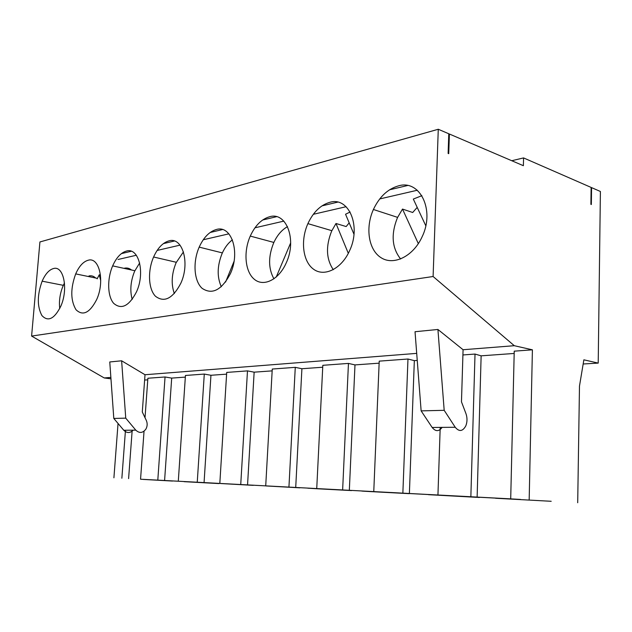 <?xml version="1.0" encoding="UTF-8"?>
<svg xmlns="http://www.w3.org/2000/svg" width="632" height="632" viewBox="0 0 632 632"><rect width="100%" height="100%" fill="white"/><g stroke="black" fill="none" stroke-linecap="round" stroke-linejoin="round"><path stroke-width="0.95" d="M417.246 360.43L414.339 360.635L409.386 493.537L520.594 499.446L510.703 498.869L514.235 351.163L532.405 349.82L514.298 345.704L433.102 276.508L438.276 129.26L448.783 133.763L448.12 153.418L448.736 153.671L449.399 134.024L523.383 165.703L523.565 157.913L591.125 187.428L590.888 204.333L591.339 204.523L591.576 187.625L591.125 187.712M348.453 363.416L322.818 365.312L316.735 488.576L342.639 489.95L348.453 363.416L354.987 364.909L379.145 363.171M416.701 353.375L145.012 374.737L121.628 360.793L109.763 361.962L113.8 418.439L123.777 430.258L135.785 430.147L125.744 418.147L113.8 418.439M110.971 378.837L104.217 377.944L110.869 377.423M144.625 380.045L147.77 379.824M185.334 377.114L171.691 378.102L165.047 376.98L147.88 378.244L145.02 417.72M316.735 488.576L178.295 481.228L185.445 375.471L204.286 374.073L210.946 375.274L226.604 374.152M219.818 483.433L226.714 372.422L247.483 370.881L254.143 372.169L272.163 370.865M265.717 485.866L272.266 369.048L295.278 367.35L301.906 368.733L322.723 367.232M414.339 360.635L407.972 359.016L379.224 361.141L373.765 491.601L409.386 493.537M514.187 353.454L481.134 355.832L475.019 354.062L462.916 354.955M514.298 345.704L463.074 349.733L461.471 401.834L465.942 413.589C467.388 417.792 467.348 421.876 465.824 425.842C462.703 431.49 459.164 431.964 455.23 427.264L444.185 410.31L437.921 329.462L463.074 349.733M407.972 359.016L402.861 493.142M428.48 494.682L479.38 497.463L428.48 494.682M495.591 498.253L551.199 501.287L495.591 498.253M409.181 493.655L371.284 491.538C359.063 490.89 358.605 490.906 369.91 491.57L409.181 493.655M144.041 431.206L140.557 479.222L178.295 481.228M140.557 479.222L510.703 498.869M373.765 491.601L342.639 489.95M351.55 490.582L315.755 488.583C304.774 488.007 305.209 488.062 317.059 488.757L351.55 490.582M299.868 487.833L265.961 485.937L299.868 487.833M184.125 481.671L218.941 483.575L184.125 481.671M172.528 481.055L143.243 479.419L172.528 481.055M253.258 485.352L221.042 483.551L253.258 485.352M440.204 427.398L437.944 495.006M475.019 354.062L470.856 496.752M583.17 363.993L598.212 363.1L583.865 359.813L579.481 386.081L577.703 502.74M442.123 427.382C438.924 431.68 435.606 431.711 432.162 427.469L421.133 410.879L415.034 331.729L437.921 329.462M433.102 276.508L31.6 336.074L39.919 241.961L438.276 129.26M104.217 377.944L31.6 336.074M532.405 349.82L529.174 499.849M591.576 187.625L600.4 191.48L598.212 363.1M329.857 202.311C348.722 196.489 361.465 225.98 349.599 250.691C341.588 268.766 324.524 277.172 313.741 269.351C302.823 261.79 300.263 240.642 307.895 223.633C313.282 212.076 320.598 204.973 329.857 202.311M398.531 185.847C419.924 179.338 435.1 210.061 422.176 236.652C413.407 256.237 393.926 265.803 381.317 257.864C368.559 250.209 365.099 227.836 373.409 209.492C379.398 196.813 387.772 188.929 398.531 185.847M269.619 216.744C261.593 219.067 255.146 225.513 250.272 236.084C243.233 251.907 245.066 271.965 254.483 279.423C263.781 287.118 278.854 279.707 286.209 262.944C297.166 239.868 286.391 211.499 269.619 216.744M216.357 229.511C209.342 231.549 203.623 237.419 199.191 247.128C192.673 261.909 193.929 280.987 202.106 288.326C212.162 295.041 221.587 290.175 230.372 273.727C240.539 252.105 231.383 224.747 216.357 229.511M168.926 240.879C162.756 242.672 157.645 248.052 153.6 257.003C147.54 270.844 148.33 289.029 155.464 296.25C164.28 302.933 172.734 298.612 180.807 283.286C190.287 262.952 182.474 236.526 168.926 240.879M88.101 260.258C99.303 256.56 105.038 281.343 96.712 299.481C89.791 312.903 82.895 316.324 76.014 309.743C70.5 300.429 70.397 288.476 75.698 273.893C79.103 266.222 83.234 261.672 88.101 260.258M53.388 268.576C49.035 269.848 45.291 274.051 42.147 281.177C37.138 294.986 37.059 306.441 41.902 315.542C48.008 322.059 54.289 319.01 60.727 306.394C68.572 289.203 63.65 265.148 53.388 268.576M126.416 251.07C120.949 252.666 116.367 257.595 112.662 265.875C107.005 278.878 107.416 296.25 113.673 303.344C121.447 309.98 129.062 306.141 136.52 291.818C145.392 272.637 138.7 247.073 126.416 251.07M276.231 277.053L290.665 242.862M287.528 226.643C281.785 229.851 277.172 235.246 273.695 242.814C268.166 256.56 268.252 268.576 273.948 278.854M523.565 157.913L511.754 160.726M407.553 185.524L389.517 189.813M337.701 202.137L321.957 205.89M276.508 216.705L262.643 220.007M222.456 229.566L210.148 232.497M174.361 241.013L163.356 243.628M131.282 251.26L121.399 253.614M118.042 259.483L136.338 255.249M157.139 250.438L180.041 245.137M203.251 239.765L228.887 233.84M254.949 227.804L283.839 221.121M313.314 214.303L346.115 206.711M379.729 198.938L417.294 190.248M449.399 134.024L448.767 134.189M333.293 269.69C326.152 259.033 325.622 246.14 331.697 231.004L335.995 223.491L346.162 226.556L349.18 222.851M353.967 234.227L345.554 214.24L350.12 212.004M335.995 223.491L348.311 253.353M425.778 225.727L413.312 199.064L421.884 195.675M417.207 207.391L412.688 212.494L402.505 209.073L418.344 243.66M481.134 355.832L477.128 497.131M400.641 259.002C391.887 247.965 390.829 234.172 397.481 217.621L402.505 209.073M444.185 410.31L421.133 410.879M354.987 364.909L349.33 490.345M64.48 282.978L63.105 285.822C60.008 293.303 58.879 300.879 59.732 308.542M145.012 374.737L142.295 412.001L146.284 420.367C147.564 423.361 147.438 426.276 145.889 429.112C142.785 433.141 139.419 433.489 135.785 430.147M133.155 430.171C130.042 433.26 126.914 433.291 123.777 430.258M97.162 278.846L99.232 274.802L100.725 280.632M118.042 423.464L113.91 477.808M95.669 278.017C93.686 276.113 91.45 275.426 88.962 275.947M124.441 268.205C127.016 267.66 129.363 268.252 131.488 269.983M170.577 260.945L164.439 259.523M99.232 274.802L100.472 275.062M139.664 262.959L134.648 271.183C130.619 281.082 129.797 290.499 132.183 299.434M204.286 374.073L197.247 482.232M210.946 375.274L204.065 482.635M165.047 376.98L157.803 480.138M171.691 378.102L164.589 480.533M254.143 372.169L247.554 484.942M247.483 370.881L240.737 484.539M183.454 251.899L176.099 262.722C171.588 273.853 170.995 284.131 174.337 293.572M301.906 368.733L295.713 487.501M295.278 367.35L288.935 487.098M232.41 239.86C228.247 242.941 224.834 247.428 222.172 253.321C217.163 265.732 216.879 276.879 221.319 286.754M225.585 282.054L234.014 261.435M125.468 430.242L121.865 478.234M132.191 430.179L128.596 478.622M125.744 418.147L121.628 360.793M432.162 427.469L455.23 427.264M331.847 230.68L307.895 223.633M397.591 217.368L373.409 209.492M273.869 242.443L250.272 236.084M63.319 285.332L42.147 281.177M97.375 278.372L75.698 273.893M134.853 270.725L112.662 265.875M176.296 262.28L153.6 257.003M222.361 252.903L199.191 247.128"/></g></svg>
